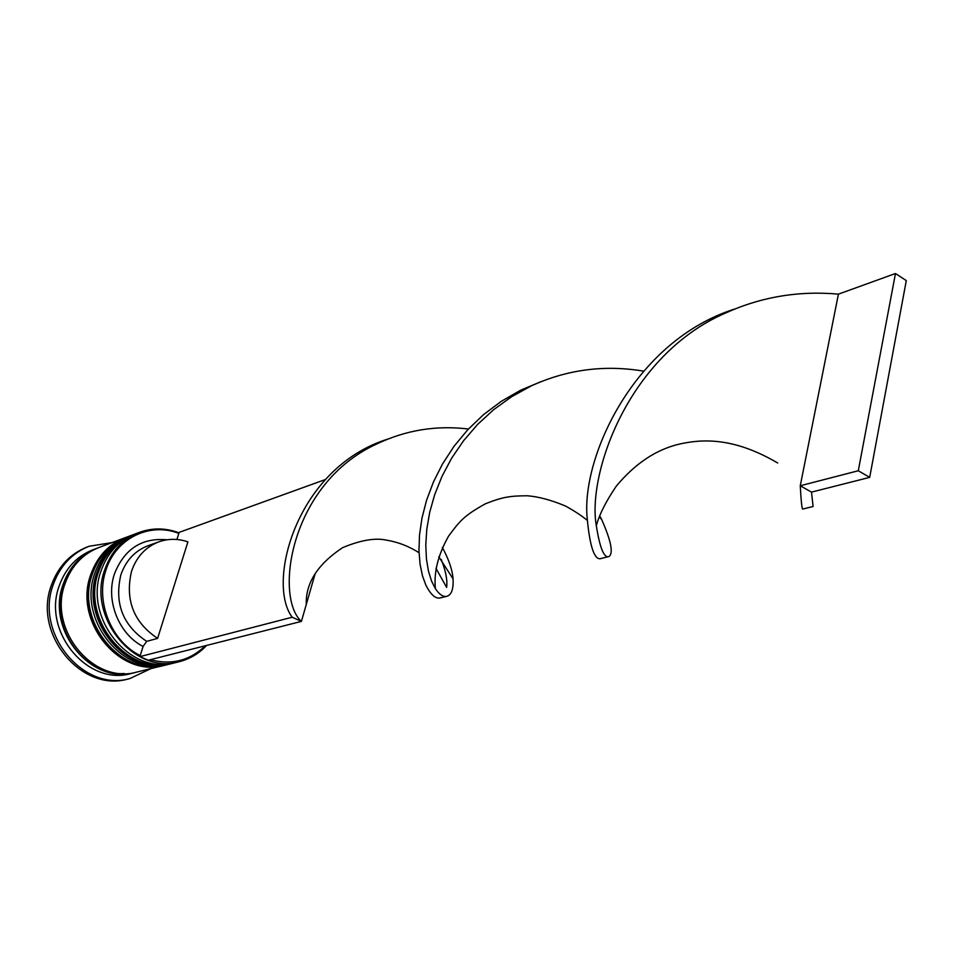 <?xml version="1.0" encoding="UTF-8"?>
<svg xmlns="http://www.w3.org/2000/svg" width="954" height="954" viewBox="0 0 954 954"><rect width="100%" height="100%" fill="white"/><g stroke="black" fill="none" stroke-linecap="round" stroke-linejoin="round"><path stroke-width="1.43" d="M206.577 645.441C198.981 653.573 189.882 658.987 179.269 661.671C134.669 675.217 86.897 617.369 104.737 569.753C111.189 551.436 122.72 538.974 139.344 532.38C152.401 527.681 165.626 527.836 179.006 532.821M325.397 479.528L179.149 532.38L178.827 533.405C149.885 521.85 115.828 538.247 106.001 569.991C95.066 601.187 111.201 641.398 140.214 655.577L139.88 656.65L292.21 617.226L301.416 621.4L315.19 573.545M139.344 532.38L135.528 533.811C118.952 540.393 107.432 552.807 100.993 571.064C83.189 618.526 130.817 676.159 175.309 662.648L179.269 661.671M131.33 535.385L129.243 536.16C112.715 542.719 101.243 555.085 94.828 573.235C77.071 620.422 124.461 677.698 168.786 664.246L170.945 663.71C126.572 677.185 79.099 619.79 96.867 572.519C103.306 554.322 114.79 541.944 131.33 535.385L131.962 535.146M136.255 672.212L131.187 673.464C87.84 686.57 41.809 631.381 59.279 585.72C65.599 568.155 76.833 556.158 92.991 549.754L97.88 547.93M150.947 668.611L129.935 678.532C83.606 692.342 34.547 633.361 53.257 584.611C60.007 565.925 71.944 553.141 89.092 546.26L112.047 542.611M165.114 665.141L164.47 665.296C120.264 678.711 73.029 621.686 90.749 574.666C97.165 556.576 108.613 544.257 125.081 537.722L125.701 537.496M164.47 665.296L137.269 671.962C93.766 685.127 47.521 629.616 65.027 583.705C71.371 566.032 82.652 553.988 98.858 547.548L125.081 537.722M135.23 672.463C91.787 685.616 45.613 630.2 63.107 584.373C69.439 566.748 80.708 554.715 96.891 548.288M129.935 678.532L127.919 679.021C81.662 692.807 32.674 633.945 51.373 585.279C58.111 566.628 70.036 553.869 87.16 547L89.092 546.26M157.613 638.393C133.596 622.33 124.902 599.959 131.533 571.255C136.589 556.695 145.735 546.869 158.984 541.789C168.476 538.509 178.112 538.521 187.902 541.86L157.613 638.393L146.689 641.35C122.839 625.478 114.23 603.322 120.848 574.904C125.88 560.475 134.979 550.732 148.144 545.688L158.984 541.789M146.689 641.35L143.088 646.478C118.69 634.088 105.322 600.161 114.504 573.748C124.449 548.872 141.931 537.555 166.926 539.797M143.088 646.478L140.214 655.577M178.827 533.405L176.907 539.487M150.338 659.691C171.577 665.32 189.906 660.669 205.337 645.751M171.601 663.555L170.945 663.71M468.414 429.026C436.372 425.102 405.82 430.087 376.735 443.98C289.777 483.678 274.215 597.192 301.416 621.4L148.275 660.216L139.88 656.65M599.72 515.864L601.64 519.453C611.192 541.097 613.601 553.475 608.867 556.599C604.049 558.233 599.863 547.966 596.322 525.773C587.115 473.84 628.364 354.709 726.149 312.745C761.674 296.789 799.094 290.588 838.423 294.142L800.263 485.765L811.496 492.121L813.094 506.514L802.636 509.078C801.837 508.232 801.038 500.456 800.263 485.765L858.29 470.751L869.69 477.37L906.3 280.583L895.46 273.524L838.423 294.142M292.21 617.226C266.297 583.276 295.967 467.925 387.729 439.102M600.996 558.448L600.018 558.77C593.948 558.889 589.655 545.175 587.139 517.64C581.332 457.777 633.838 340.793 735.164 308.857M442.358 547.465C448.845 559.473 452.411 569.943 453.055 578.863C453.579 588.916 451.588 594.724 447.068 596.25C443.455 597.276 439.567 594.771 435.429 588.737L431.613 581.224L428.501 571.315L426.45 559.151L425.782 545.02L426.784 529.255L429.717 512.226L434.786 494.375L442.072 476.201L451.647 458.17L463.537 440.76L477.596 424.447L493.671 409.66L511.582 396.733L531.068 386C566.855 369.568 604.287 364.607 643.366 371.106M441.249 559.533C445.756 570.886 447.557 580.175 446.639 587.39L435.93 568.286M441.487 597.49L440.092 597.967C435.441 598.862 430.707 594.616 425.901 585.219L422.491 575.894L420.058 564.243L418.961 550.506L419.51 535.027L421.954 518.177L426.521 500.409L433.354 482.164L442.501 464.002L453.973 446.377L467.722 429.765L483.547 414.62L501.244 401.348L520.586 390.234L541.252 381.552M869.69 477.37L811.496 492.121M895.46 273.524L858.29 470.751M173.998 662.947L172.686 663.292C128.265 676.768 80.732 619.289 98.512 571.935C104.952 553.725 116.448 541.323 133.011 534.753L132.582 534.908C116.03 541.478 104.535 553.869 98.107 572.078C80.327 619.408 127.848 676.875 172.257 663.388L172.471 663.34M132.797 534.836L132.582 534.908C115.899 541.562 104.332 553.988 97.892 572.209M167.487 664.544L166.199 664.878C121.933 678.306 74.639 621.185 92.371 574.093C98.787 555.979 110.247 543.649 126.739 537.102L126.333 537.257C109.841 543.804 98.381 556.134 91.966 574.236C74.233 621.304 121.516 678.413 165.769 664.986L165.984 664.926M126.536 537.174L126.333 537.257C109.71 543.875 98.179 556.242 91.763 574.368M124.318 673.512C83.678 676.744 48.153 625.442 63.524 584.552C68.187 571.136 76.105 560.809 87.291 553.582M134.275 534.3L133.011 534.753M172.686 663.292L172.257 663.388C127.478 676.815 80.219 619.659 97.821 572.424M128.003 536.649L126.739 537.102M166.199 664.878L165.769 664.986C121.158 678.342 74.126 621.543 91.691 574.57M607.877 556.754L600.018 558.77M438.792 556.754L453.055 578.863M587.235 520.3C581.737 515.78 574.546 511.046 565.65 506.109C551.472 500.123 538.7 496.676 527.347 495.782C509.603 495.83 502.329 497.117 485.336 503.819C463.131 516.174 459.578 521.433 448.63 536.041C438.065 554.811 433.665 572.376 435.429 588.737M447.068 596.25L440.092 597.967M306.282 604.514C305.507 583.144 317.658 564.172 342.713 547.608C360.707 540.119 375.351 537.639 386.668 540.167C398.235 542.122 409.027 546.308 419.044 552.748M599.291 516.996L601.64 519.453M777.725 463.012C732.433 436.383 700.582 439.198 678.449 444.314C655.625 449.871 634.911 463.811 616.272 486.146C605.862 501.577 599.207 514.79 596.322 525.773"/></g></svg>
